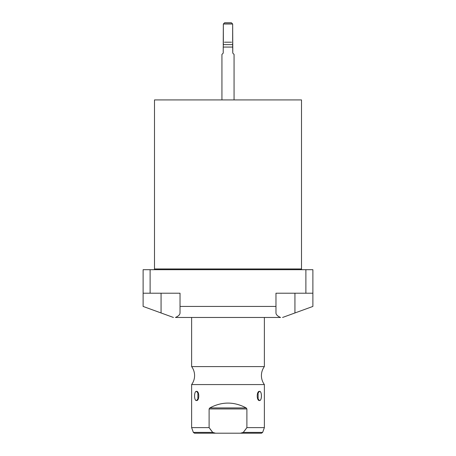 <?xml version="1.0" encoding="UTF-8"?>
<svg xmlns="http://www.w3.org/2000/svg" width="456" height="456" viewBox="0 0 456 456"><rect width="100%" height="100%" fill="white"/><g stroke="black" fill="none" stroke-linecap="round" stroke-linejoin="round"><path stroke-width="0.68" d="M280.56 317.467L175.44 317.467C178.439 316.168 179.972 314.663 180.029 312.964L180.029 306.432L275.971 306.432L275.971 293.214L305.885 293.214L305.885 269.69L150.115 269.69L150.115 293.214L180.029 293.214L180.029 312.964C179.972 314.663 178.439 316.168 175.44 317.467L280.56 317.467C277.561 316.168 276.028 314.663 275.971 312.964L275.971 293.214L305.885 293.214L305.885 269.69L312.884 269.69L312.884 306.432L294.935 312.964L294.935 293.214L294.935 312.964L312.884 306.432L312.884 293.214L305.885 293.214L312.884 293.214L312.884 269.69L150.115 269.69L150.115 293.214L143.116 293.214L143.116 269.69L150.115 269.69L143.116 269.69L143.116 306.432L143.116 293.214L180.029 293.214L180.029 306.432L275.971 306.432L275.971 312.964C276.028 314.663 277.561 316.168 280.56 317.467M301.507 268.96L301.507 99.921L301.507 268.96L154.493 268.96L154.493 99.921L154.493 268.96A0.73 0.73 0 0 1 153.763 269.69A0.73 0.73 0 0 0 154.493 268.96L301.507 268.96A0.73 0.73 0 0 0 302.237 269.69A0.73 0.73 0 0 1 301.507 268.96M154.493 99.921L301.507 99.921L154.493 99.921M161.065 293.214L161.065 312.964L173.434 317.467L143.116 306.432L161.065 312.964L161.065 293.214M282.566 317.467L294.935 312.964L282.566 317.467M264.377 317.467L264.377 366.59L191.623 366.59L191.623 317.467L191.623 366.59A15.133 15.133 0 0 1 191.623 384.568L264.377 384.568A15.133 15.133 0 0 1 264.377 366.59L191.623 366.59A15.133 15.133 0 0 1 191.623 384.568L264.377 384.568L264.377 427.62L246.89 427.62L246.89 408.947L246.166 407.92C234.053 401.485 221.947 401.485 209.834 407.92L209.11 408.947L209.11 427.62L191.623 427.62L191.623 384.568L191.623 427.62L209.11 427.62L209.11 408.947L209.834 407.92L209.11 408.947L246.89 408.947L246.89 427.62L243.27 432.402L240.472 433.2L215.528 433.2L240.472 433.2L243.27 432.402L262.639 432.402L243.27 432.402L246.89 427.62L264.377 427.62L264.377 384.568A15.133 15.133 0 0 1 264.377 366.59L264.377 317.467M196.496 400.556C199.528 400.944 199.523 390.946 196.496 391.339C193.948 390.957 193.954 400.949 196.496 400.556L197.881 399.633L197.881 392.263L196.496 391.339L198.577 393.745L196.496 391.339C193.92 391.208 193.92 400.687 196.496 400.556L198.577 398.151L196.496 400.556M259.504 400.556C262.052 400.944 262.046 390.946 259.504 391.339C256.471 390.957 256.477 400.949 259.504 400.556C262.08 400.687 262.08 391.208 259.504 391.339L257.423 393.745L259.504 391.339L258.119 392.263L258.119 399.633L259.504 400.556L257.423 398.151L259.504 400.556M246.166 407.92L246.89 408.947L246.166 407.92L209.834 407.92C221.947 401.485 234.053 401.485 246.166 407.92L209.834 407.92L209.11 408.947L246.89 408.947L246.166 407.92M210.13 429.039L211.681 431.097M244.878 430.378L245.784 429.164M215.528 433.2L212.73 432.402L209.11 427.62L212.73 432.402L215.528 433.2L194.501 433.2L193.361 432.402L212.73 432.402L193.361 432.402L191.623 427.62M264.377 427.62L262.639 432.402L261.499 433.2L240.472 433.2M211.618 431.017L210.233 429.187M246.89 427.62L246.268 428.492M245.282 429.837L244.747 430.544M223.223 44.836L223.343 24.014L224.557 22.8L231.443 22.8L232.657 24.014L223.343 24.014L224.557 22.8L231.443 22.8L232.657 24.014L232.657 44.625L223.343 44.625L223.343 24.014L232.657 24.014L232.777 47.065L223.223 47.065L223.343 44.625L232.657 44.625L232.777 53.118L234.065 54.401L234.065 99.921L234.065 54.401L232.777 53.118L232.777 47.065L223.223 47.065L223.223 53.118L223.223 47.065M221.935 54.401L223.223 53.118L221.935 54.401L221.935 99.921L221.935 54.401L223.223 53.118M232.777 53.118L234.065 54.401M224.437 42.203L231.562 42.203M224.437 22.92L231.562 22.92"/></g></svg>
